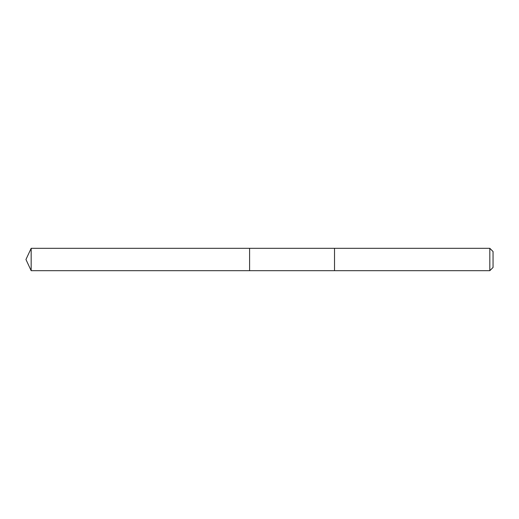 <?xml version="1.0" encoding="UTF-8"?>
<svg xmlns="http://www.w3.org/2000/svg" width="519" height="519" viewBox="0 0 519 519"><rect width="100%" height="100%" fill="white"/><g stroke="black" fill="none" stroke-linecap="round" stroke-linejoin="round"><path stroke-width="0.78" d="M249.594 257.521L249.594 248.322L31.166 248.316L31.166 270.684L249.594 270.678L249.594 248.322L334.521 248.322L334.521 270.678L249.594 270.678L249.594 257.521M334.521 248.316L334.521 270.684L489.819 270.684L489.819 248.316L334.521 248.316M489.819 248.316L493.05 251.546L493.05 267.454L489.819 270.684M249.594 270.678L31.166 270.684L25.95 259.5L31.166 270.684M25.95 259.5L31.166 248.316"/></g></svg>
